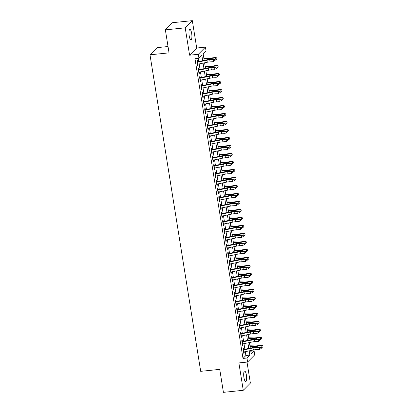 <?xml version="1.0" encoding="UTF-8"?>
<svg xmlns="http://www.w3.org/2000/svg" width="413" height="413" viewBox="0 0 413 413"><rect width="100%" height="100%" fill="white"/><g stroke="black" fill="none" stroke-linecap="round" stroke-linejoin="round"><path stroke-width="0.62" d="M246.391 375.081A5.292 1.384 84.1 0 0 244.615 371.065A5.292 1.384 84.1 0 0 243.928 377.565A5.292 1.384 84.1 0 0 245.699 381.586A5.292 1.384 84.1 0 0 246.391 375.081M191.658 33.386A5.292 1.384 84.1 0 0 189.882 29.364A5.292 1.384 84.1 0 0 189.195 35.869A5.292 1.384 84.1 0 0 190.971 39.891A5.292 1.384 84.1 0 0 191.658 33.386M250.789 351.195L254.088 350.854L254.728 354.85L247.604 362.025L246.964 358.03L249.855 355.118L249.168 350.859M168.029 46.519L157.121 47.645L149.996 54.815L200.697 371.339L219.742 369.372L223.423 392.35L243.262 390.3L250.381 383.13L247.01 362.087M149.996 54.815L169.046 52.854L165.365 29.87L172.484 22.7L192.324 20.65L185.205 27.821L189.588 55.197L198.317 54.299L205.437 47.123L206.077 51.119L203.191 54.031L204.208 60.381M189.588 55.197L196.707 48.027L192.324 20.65M196.707 48.027L205.437 47.123M165.365 29.87L185.205 27.821M243.809 349.894L243.531 348.154L243.05 348.639L243.82 353.435L244.3 352.95L244.129 351.891M242.529 341.902L242.25 340.162L241.77 340.648L242.539 345.444L243.02 344.958L242.849 343.9M241.249 333.905L240.97 332.171L240.49 332.656L241.259 337.452L241.739 336.967L241.569 335.903M239.968 325.914L239.69 324.174L239.21 324.659L239.979 329.455L240.459 328.97L240.289 327.912M238.688 317.922L238.409 316.182L237.929 316.668L238.699 321.464L239.179 320.978L239.008 319.92M237.408 309.931L237.129 308.191L236.649 308.676L237.418 313.472L237.898 312.987L237.728 311.929M236.128 301.934L235.849 300.199L235.369 300.685L236.138 305.481L236.618 304.995L236.448 303.932M234.847 293.942L234.569 292.203L234.088 292.688L234.858 297.484L235.338 296.999L235.167 295.94M233.567 285.951L233.288 284.211L232.808 284.696L233.577 289.492L234.057 289.007L233.887 287.949M232.287 277.959L232.008 276.22L231.528 276.705L232.297 281.501L232.777 281.016L232.607 279.957M231.006 269.963L230.728 268.228L230.248 268.713L231.017 273.504L231.497 273.024L231.326 271.96M229.726 261.971L229.447 260.231L228.967 260.717L229.736 265.513L230.217 265.027L230.046 263.969M228.446 253.98L228.167 252.24L227.687 252.725L228.456 257.521L228.936 257.036L228.766 255.977M227.165 245.988L226.887 244.248L226.407 244.733L227.176 249.529L227.656 249.044L227.486 247.986M225.885 237.991L225.606 236.257L225.126 236.737L225.896 241.533L226.376 241.053L226.205 239.989M224.605 230L224.326 228.26L223.846 228.745L224.615 233.541L225.095 233.056L224.925 231.998M223.325 222.008L223.046 220.268L222.566 220.754L223.335 225.55L223.815 225.064L223.645 224.006M222.044 214.011L221.766 212.277L221.285 212.762L222.055 217.558L222.535 217.073L222.364 216.014M220.764 206.02L220.485 204.285L220.005 204.765L220.774 209.561L221.254 209.076L221.084 208.018M219.484 198.028L219.205 196.289L218.725 196.774L219.494 201.57L219.974 201.085L219.804 200.026M218.203 190.037L217.925 188.297L217.444 188.782L218.214 193.578L218.694 193.093L218.523 192.035M216.923 182.04L216.644 180.305L216.164 180.791L216.933 185.587L217.414 185.101L217.243 184.038M215.643 174.049L215.364 172.309L214.884 172.794L215.653 177.59L216.133 177.105L215.963 176.046M214.362 166.057L214.084 164.317L213.604 164.802L214.373 169.598L214.853 169.113L214.683 168.055M213.082 158.065L212.803 156.326L212.323 156.811L213.093 161.607L213.573 161.122L213.402 160.063M211.802 150.069L211.523 148.334L211.043 148.819L211.812 153.615L212.292 153.13L212.122 152.067M210.522 142.077L210.243 140.337L209.763 140.823L210.532 145.619L211.012 145.133L210.842 144.075M209.241 134.086L208.963 132.346L208.482 132.831L209.252 137.627L209.732 137.142L209.561 136.084M207.961 126.094L207.682 124.354L207.202 124.84L207.971 129.636L208.451 129.15L208.281 128.092M206.681 118.097L206.402 116.363L205.922 116.848L206.691 121.639L207.171 121.159L207.001 120.095M205.4 110.106L205.122 108.366L204.641 108.851L205.411 113.647L205.891 113.162L205.72 112.104M204.12 102.114L203.841 100.374L203.361 100.86L204.13 105.656L204.611 105.17L204.44 104.112M202.84 94.123L202.561 92.383L202.081 92.868L202.85 97.664L203.33 97.179L203.16 96.121M201.559 86.126L201.281 84.391L200.801 84.871L201.57 89.667L202.05 89.187L201.88 88.124M200.279 78.134L200 76.395L199.52 76.88L200.29 81.676L200.77 81.191L200.599 80.132M198.999 70.143L198.72 68.403L198.24 68.888L199.009 73.684L199.489 73.199L199.319 72.141M202.695 60.69L201.843 55.388L198.958 58.295L194.988 58.703L242.999 358.438L245.885 355.531L245.265 351.659M244.878 349.238L243.985 343.668M243.598 341.246L242.705 335.671M242.317 333.255L241.424 327.679M241.037 325.258L240.144 319.688M239.757 317.267L238.864 311.696M238.477 309.275L237.583 303.7M237.196 301.278L236.303 295.708M235.916 293.287L235.023 287.716M234.636 285.295L233.743 279.72M233.355 277.304L232.462 271.728M232.075 269.307L231.182 263.737M230.795 261.315L229.902 255.745M229.514 253.324L228.621 247.748M228.234 245.332L227.341 239.757M226.954 237.336L226.061 231.765M225.674 229.344L224.78 223.774M224.393 221.353L223.5 215.777M223.113 213.361L222.22 207.785M221.833 205.364L220.94 199.794M220.552 197.373L219.659 191.802M219.272 189.381L218.379 183.806M217.992 181.39L217.099 175.814M216.711 173.393L215.818 167.823M215.431 165.401L214.538 159.831M214.151 157.41L213.258 151.834M212.871 149.413L211.977 143.843M211.59 141.422L210.697 135.851M210.31 133.43L209.417 127.854M209.03 125.438L208.137 119.863M207.749 117.442L206.856 111.871M206.469 109.45L205.576 103.88M205.189 101.459L204.296 95.883M203.908 93.467L203.015 87.892M202.628 85.47L201.735 79.9M201.348 77.479L200.455 71.908M200.068 69.487L199.174 63.912M198.787 61.496L198.286 58.362M197.719 62.146L197.44 60.412L196.96 60.897L197.729 65.693L198.209 65.208L198.039 64.149M247.604 362.025L238.879 362.924L243.262 390.3M242.999 358.438L246.964 358.03M198.958 58.295L198.317 54.299M250.686 350.544L251.202 353.765L254.088 350.854M204.595 62.802L205.488 68.372M205.875 70.793L206.768 76.369M207.156 78.79L208.049 84.36M208.436 86.782L209.329 92.352M209.716 94.773L210.609 100.349M210.997 102.765L211.89 108.34M212.277 110.761L213.17 116.332M213.557 118.753L214.45 124.323M214.837 126.745L215.731 132.32M216.118 134.736L217.011 140.312M217.398 142.733L218.291 148.303M218.678 150.724L219.571 156.295M219.959 158.716L220.852 164.291M221.239 166.707L222.132 172.283M222.519 174.704L223.412 180.274M223.8 182.696L224.693 188.266M225.08 190.687L225.973 196.263M226.36 198.679L227.253 204.254M227.64 206.676L228.534 212.246M228.921 214.667L229.814 220.237M230.201 222.659L231.094 228.234M231.481 230.655L232.374 236.226M232.762 238.647L233.655 244.217M234.042 246.638L234.935 252.214M235.322 254.63L236.215 260.205M236.603 262.627L237.496 268.197M237.883 270.618L238.776 276.189M239.163 278.61L240.056 284.185M240.443 286.601L241.337 292.177M241.724 294.598L242.617 300.168M243.004 302.59L243.897 308.16M244.284 310.581L245.177 316.157M245.565 318.573L246.458 324.148M246.845 326.569L247.738 332.14M248.125 334.561L249.018 340.131M249.406 342.553L250.299 348.128M248.781 348.438L247.888 342.862M247.501 340.446L246.607 334.871M246.22 332.45L245.327 326.879M244.94 324.458L244.047 318.888M243.66 316.466L242.767 310.891M242.379 308.475L241.486 302.899M241.099 300.478L240.206 294.908M239.819 292.487L238.926 286.916M238.538 284.495L237.645 278.92M237.258 276.504L236.365 270.928M235.978 268.507L235.085 262.936M234.698 260.515L233.804 254.945M233.417 252.524L232.524 246.948M232.137 244.527L231.244 238.957M230.857 236.535L229.969 230.965M229.576 228.544L228.688 222.968M228.296 220.552L227.408 214.977M227.016 212.556L226.128 206.985M225.735 204.564L224.848 198.994M224.455 196.573L223.567 190.997M223.175 188.581L222.287 183.005M221.895 180.584L221.007 175.014M220.614 172.593L219.726 167.022M219.334 164.601L218.446 159.026M218.054 156.61L217.166 151.034M216.779 148.613L215.885 143.043M215.498 140.621L214.605 135.051M214.218 132.63L213.325 127.054M212.938 124.638L212.045 119.063M211.657 116.642L210.764 111.071M210.377 108.65L209.484 103.074M209.097 100.658L208.204 95.083M207.816 92.662L206.923 87.091M206.536 84.67L205.643 79.1M205.256 76.679L204.363 71.103M203.976 68.687L203.082 63.112M245.885 355.531L249.855 355.118M197.662 65.264L198.209 65.208M198.942 73.256L199.489 73.199M200.222 81.247L200.77 81.191M201.503 89.244L202.05 89.187M202.783 97.236L203.33 97.179M204.063 105.227L204.611 105.17M205.344 113.219L205.891 113.162M206.624 121.216L207.171 121.159M207.899 129.207L208.451 129.15M209.179 137.199L209.732 137.142M210.46 145.19L211.012 145.133M211.74 153.187L212.292 153.13M213.02 161.178L213.573 161.122M214.301 169.17L214.853 169.113M215.581 177.162L216.133 177.105M216.861 185.158L217.414 185.101M218.141 193.15L218.694 193.093M219.422 201.141L219.974 201.085M220.702 209.133L221.254 209.076M221.982 217.13L222.535 217.073M223.263 225.121L223.815 225.064M224.543 233.113L225.095 233.056M225.823 241.109L226.376 241.053M227.104 249.101L227.656 249.044M228.384 257.092L228.936 257.036M229.664 265.084L230.217 265.027M230.944 273.081L231.497 273.024M232.225 281.072L232.777 281.016M233.505 289.064L234.057 289.007M234.785 297.055L235.338 296.999M236.066 305.052L236.618 304.995M237.346 313.044L237.898 312.987M238.626 321.035L239.179 320.978M239.907 329.027L240.459 328.97M241.187 337.023L241.739 336.967M242.467 345.015L243.02 344.958M243.747 353.007L244.3 352.95M197.177 62.255A2.891 0.583 -9.1 0 0 197.517 62.187L206.959 60.252A4.135 0.836 170.9 0 1 209.768 59.885L213.34 59.704L214.249 59.188L210.676 59.369A6.2 1.254 -9.1 0 0 206.464 59.921L197.651 61.728M197.497 64.252A2.891 0.583 -9.1 0 0 197.837 64.191L207.28 62.249A4.135 0.836 170.9 0 1 210.088 61.883L213.66 61.702L213.34 59.704L214.662 60.102L214.786 60.902L215.152 60.696L215.023 59.895L214.662 60.102M215.152 60.696L214.786 60.902M215.023 59.895L214.249 59.188M203.831 58.042L209.009 58.192A4.135 0.836 -9.1 0 0 211.642 57.996L215.638 57.397L216.784 57.959L216.902 58.93L216.784 57.959M216.902 58.93L215.927 59.818L215.034 59.952M215.927 59.818L215.607 57.82L211.616 58.424A6.2 1.254 170.9 0 1 207.662 58.713L203.924 58.61M216.773 58.135L215.607 57.82L215.638 57.397M198.457 70.246A2.891 0.583 -9.1 0 0 198.798 70.184L208.24 68.248A4.135 0.836 170.9 0 1 211.048 67.877L214.621 67.696L215.529 67.18L211.957 67.36A6.2 1.254 -9.1 0 0 207.744 67.913L198.932 69.72M198.777 72.244A2.891 0.583 -9.1 0 0 199.118 72.182L208.56 70.246A4.135 0.836 170.9 0 1 211.368 69.874L214.941 69.699L214.621 67.696L215.942 68.093L216.066 68.894L216.433 68.687L216.304 67.887L215.942 68.093M216.433 68.687L216.066 68.894M216.304 67.887L215.529 67.18M199.737 78.243A2.891 0.583 -9.1 0 0 200.078 78.176L209.52 76.24A4.135 0.836 170.9 0 1 212.328 75.873L215.901 75.693L216.81 75.171L213.237 75.352A6.2 1.254 -9.1 0 0 209.024 75.904L200.212 77.711M200.057 80.241A2.891 0.583 -9.1 0 0 200.398 80.174L209.84 78.238A4.135 0.836 170.9 0 1 212.649 77.871L216.221 77.69L215.901 75.693L217.223 76.09L217.346 76.885L217.713 76.679L217.584 75.878L217.223 76.09M217.713 76.679L217.346 76.885M217.584 75.878L216.81 75.171M201.017 86.234A2.891 0.583 -9.1 0 0 201.358 86.167L210.8 84.231A4.135 0.836 170.9 0 1 213.609 83.865L217.181 83.684L218.09 83.168L214.517 83.349A6.2 1.254 -9.1 0 0 210.305 83.896L201.492 85.708M201.338 88.232A2.891 0.583 -9.1 0 0 201.678 88.165L211.12 86.229A4.135 0.836 170.9 0 1 213.929 85.863L217.501 85.682L217.181 83.684L218.503 84.082L218.627 84.882L218.993 84.67L218.864 83.875L218.503 84.082M218.993 84.67L218.627 84.882M218.864 83.875L218.09 83.168M202.298 94.226A2.891 0.583 -9.1 0 0 202.638 94.164L212.081 92.223A4.135 0.836 170.9 0 1 214.889 91.856L218.462 91.676L219.37 91.159L215.798 91.34A6.2 1.254 -9.1 0 0 211.585 91.892L202.773 93.699M202.618 96.224A2.891 0.583 -9.1 0 0 202.959 96.162L212.401 94.221A4.135 0.836 170.9 0 1 215.209 93.854L218.782 93.674L218.462 91.676L219.783 92.073L219.907 92.873L220.274 92.667L220.144 91.867L219.783 92.073M220.274 92.667L219.907 92.873M220.144 91.867L219.37 91.159M205.111 66.039L210.289 66.183A4.135 0.836 -9.1 0 0 212.922 65.987L216.918 65.388L218.064 65.956L218.183 66.927L218.064 65.956M218.183 66.927L217.207 67.815L216.314 67.949M217.207 67.815L216.887 65.812L212.896 66.416A6.2 1.254 170.9 0 1 208.942 66.705L205.204 66.601M218.054 66.126L216.887 65.812L216.918 65.388M206.392 74.03L211.57 74.175A4.135 0.836 -9.1 0 0 214.202 73.979L218.198 73.38L219.344 73.948L219.463 74.918L219.344 73.948M219.463 74.918L218.487 75.806L217.594 75.94M218.487 75.806L218.167 73.808L214.177 74.407A6.2 1.254 170.9 0 1 210.222 74.701L206.485 74.593M219.334 74.118L218.167 73.808L218.198 73.38M207.672 82.022L212.85 82.166A4.135 0.836 -9.1 0 0 215.483 81.975L219.479 81.371L220.625 81.939L220.743 82.91L220.625 81.939M220.743 82.91L219.768 83.798L218.875 83.932M219.768 83.798L219.448 81.8L215.457 82.399A6.2 1.254 170.9 0 1 211.502 82.693L207.765 82.585M220.614 82.11L219.448 81.8L219.479 81.371M208.952 90.013L214.13 90.163A4.135 0.836 -9.1 0 0 216.763 89.967L220.754 89.368L221.905 89.936L222.024 90.901L221.905 89.936M222.024 90.901L221.048 91.789L220.155 91.923M221.048 91.789L220.728 89.791L216.737 90.395A6.2 1.254 170.9 0 1 212.783 90.684L209.045 90.581M221.895 90.106L220.728 89.791L220.754 89.368M203.578 102.218A2.891 0.583 -9.1 0 0 203.919 102.156L213.361 100.22A4.135 0.836 170.9 0 1 216.169 99.848L219.742 99.672L220.65 99.151L217.078 99.332A6.2 1.254 -9.1 0 0 212.865 99.884L204.053 101.691M203.898 104.215A2.891 0.583 -9.1 0 0 204.239 104.153L213.681 102.218A4.135 0.836 170.9 0 1 216.489 101.846L220.062 101.67L219.742 99.672L221.063 100.065L221.187 100.865L221.554 100.658L221.425 99.858L221.063 100.065M221.554 100.658L221.187 100.865M221.425 99.858L220.65 99.151M210.232 98.01L215.41 98.155A4.135 0.836 -9.1 0 0 218.043 97.958L222.034 97.36L223.185 97.927L223.304 98.898L223.185 97.927M223.304 98.898L222.328 99.786L221.435 99.92M222.328 99.786L222.008 97.788L218.018 98.387A6.2 1.254 170.9 0 1 214.063 98.681L210.325 98.573M223.175 98.098L222.008 97.788L222.034 97.36M204.858 110.214A2.891 0.583 -9.1 0 0 205.199 110.147L214.641 108.211A4.135 0.836 170.9 0 1 217.45 107.845L221.022 107.664L221.931 107.143L218.358 107.323A6.2 1.254 -9.1 0 0 214.146 107.876L205.333 109.682M205.178 112.212A2.891 0.583 -9.1 0 0 205.519 112.145L214.961 110.209A4.135 0.836 170.9 0 1 217.77 109.843L221.342 109.662L221.022 107.664L222.344 108.061L222.468 108.856L222.834 108.65L222.705 107.85L222.344 108.061M222.834 108.65L222.468 108.856M222.705 107.85L221.931 107.143M211.513 106.002L216.691 106.146A4.135 0.836 -9.1 0 0 219.324 105.955L223.314 105.351L224.465 105.919L224.584 106.89L224.465 105.919M224.584 106.89L223.609 107.778L222.715 107.912M223.609 107.778L223.288 105.78L219.298 106.378A6.2 1.254 170.9 0 1 215.343 106.673L211.606 106.564M224.455 106.089L223.288 105.78L223.314 105.351M206.139 118.206A2.891 0.583 -9.1 0 0 206.479 118.139L215.922 116.203A4.135 0.836 170.9 0 1 218.73 115.836L222.302 115.655L223.211 115.139L219.639 115.32A6.2 1.254 -9.1 0 0 215.426 115.867L206.614 117.679M206.459 120.204A2.891 0.583 -9.1 0 0 206.799 120.137L216.242 118.201A4.135 0.836 170.9 0 1 219.05 117.834L222.622 117.653L222.302 115.655L223.624 116.053L223.748 116.853L224.114 116.647L223.985 115.847L223.624 116.053M224.114 116.647L223.748 116.853M223.985 115.847L223.211 115.139M212.793 113.993L217.971 114.138A4.135 0.836 -9.1 0 0 220.604 113.947L224.595 113.343L225.746 113.911L225.865 114.881L225.746 113.911M225.865 114.881L224.889 115.769L223.996 115.903M224.889 115.769L224.569 113.771L220.578 114.37A6.2 1.254 170.9 0 1 216.624 114.664L212.886 114.561M225.735 114.081L224.569 113.771L224.595 113.343M207.419 126.197A2.891 0.583 -9.1 0 0 207.76 126.135L217.202 124.194A4.135 0.836 170.9 0 1 220.01 123.828L223.583 123.647L224.491 123.131L220.919 123.311A6.2 1.254 -9.1 0 0 216.706 123.864L207.894 125.671M207.739 128.195A2.891 0.583 -9.1 0 0 208.08 128.133L217.522 126.192A4.135 0.836 170.9 0 1 220.33 125.826L223.903 125.645L223.583 123.647L224.904 124.045L225.028 124.845L225.395 124.638L225.266 123.838L224.904 124.045M225.395 124.638L225.028 124.845M225.266 123.838L224.491 123.131M214.073 121.985L219.251 122.134A4.135 0.836 -9.1 0 0 221.884 121.938L225.875 121.339L227.026 121.907L227.145 122.873L227.026 121.907M227.145 122.873L226.169 123.761L225.276 123.895M226.169 123.761L225.849 121.763L221.858 122.367A6.2 1.254 170.9 0 1 217.904 122.656L214.166 122.553M227.016 122.078L225.849 121.763L225.875 121.339M208.699 134.189A2.891 0.583 -9.1 0 0 209.04 134.127L218.482 132.191A4.135 0.836 170.9 0 1 221.291 131.819L224.863 131.644L225.772 131.122L222.199 131.303A6.2 1.254 -9.1 0 0 217.987 131.855L209.174 133.662M209.019 136.192A2.891 0.583 -9.1 0 0 209.36 136.125L218.802 134.189A4.135 0.836 170.9 0 1 221.611 133.822L225.183 133.642L224.863 131.644L226.185 132.036L226.309 132.836L226.675 132.63L226.546 131.83L226.185 132.036M226.675 132.63L226.309 132.836M226.546 131.83L225.772 131.122M209.98 142.186A2.891 0.583 -9.1 0 0 210.32 142.118L219.762 140.183A4.135 0.836 170.9 0 1 222.571 139.816L226.143 139.635L227.052 139.119L223.479 139.295A6.2 1.254 -9.1 0 0 219.267 139.847L210.454 141.654M210.3 144.183A2.891 0.583 -9.1 0 0 210.64 144.116L220.083 142.18A4.135 0.836 170.9 0 1 222.891 141.814L226.463 141.633L226.143 139.635L227.465 140.033L227.589 140.828L227.955 140.621L227.826 139.821L227.465 140.033M227.955 140.621L227.589 140.828M227.826 139.821L227.052 139.119M211.26 150.177A2.891 0.583 -9.1 0 0 211.601 150.11L221.043 148.174A4.135 0.836 170.9 0 1 223.851 147.808L227.424 147.627L228.332 147.111L224.76 147.291A6.2 1.254 -9.1 0 0 220.547 147.839L211.735 149.651M211.58 152.175A2.891 0.583 -9.1 0 0 211.921 152.108L221.363 150.172A4.135 0.836 170.9 0 1 224.171 149.805L227.744 149.625L227.424 147.627L228.745 148.024L228.869 148.825L229.236 148.618L229.107 147.818L228.745 148.024M229.236 148.618L228.869 148.825M229.107 147.818L228.332 147.111M212.54 158.169A2.891 0.583 -9.1 0 0 212.881 158.107L222.323 156.166A4.135 0.836 170.9 0 1 225.131 155.799L228.704 155.618L229.613 155.102L226.04 155.283A6.2 1.254 -9.1 0 0 221.827 155.835L213.015 157.642M212.86 160.167A2.891 0.583 -9.1 0 0 213.201 160.105L222.643 158.169A4.135 0.836 170.9 0 1 225.452 157.797L229.024 157.616L228.704 155.618L230.02 156.016L230.149 156.816L230.516 156.61L230.387 155.809L230.02 156.016M230.516 156.61L230.149 156.816M230.387 155.809L229.613 155.102M213.82 166.165A2.891 0.583 -9.1 0 0 214.161 166.098L223.603 164.162A4.135 0.836 170.9 0 1 226.412 163.796L229.984 163.615L230.893 163.094L227.32 163.274A6.2 1.254 -9.1 0 0 223.108 163.827L214.295 165.634M214.141 168.163A2.891 0.583 -9.1 0 0 214.481 168.096L223.923 166.16A4.135 0.836 170.9 0 1 226.732 165.794L230.304 165.613L229.984 163.615L231.301 164.007L231.43 164.808L231.796 164.601L231.667 163.801L231.301 164.007M231.796 164.601L231.43 164.808M231.667 163.801L230.893 163.094M215.101 174.157A2.891 0.583 -9.1 0 0 215.441 174.09L224.884 172.154A4.135 0.836 170.9 0 1 227.692 171.787L231.265 171.607L232.173 171.09L228.601 171.266A6.2 1.254 -9.1 0 0 224.388 171.818L215.576 173.625M215.421 176.155A2.891 0.583 -9.1 0 0 215.762 176.088L225.204 174.152A4.135 0.836 170.9 0 1 228.012 173.785L231.585 173.605L231.265 171.607L232.581 172.004L232.71 172.799L233.077 172.593L232.947 171.798L232.581 172.004M233.077 172.593L232.71 172.799M232.947 171.798L232.173 171.09M216.381 182.148A2.891 0.583 -9.1 0 0 216.722 182.081L226.164 180.145A4.135 0.836 170.9 0 1 228.972 179.779L232.545 179.598L233.453 179.082L229.881 179.263A6.2 1.254 -9.1 0 0 225.668 179.81L216.856 181.622M216.701 184.146A2.891 0.583 -9.1 0 0 217.042 184.079L226.484 182.143A4.135 0.836 170.9 0 1 229.292 181.777L232.865 181.596L232.545 179.598L233.861 179.996L233.99 180.796L234.357 180.589L234.228 179.789L233.861 179.996M234.357 180.589L233.99 180.796M234.228 179.789L233.453 179.082M217.661 190.14A2.891 0.583 -9.1 0 0 218.002 190.078L227.444 188.137A4.135 0.836 170.9 0 1 230.253 187.77L233.825 187.59L234.734 187.074L231.161 187.254A6.2 1.254 -9.1 0 0 226.949 187.807L218.136 189.613M217.981 192.138A2.891 0.583 -9.1 0 0 218.322 192.076L227.764 190.14A4.135 0.836 170.9 0 1 230.573 189.768L234.145 189.593L233.825 187.59L235.142 187.987L235.271 188.787L235.637 188.581L235.508 187.781L235.142 187.987M235.637 188.581L235.271 188.787M235.508 187.781L234.734 187.074M218.942 198.137A2.891 0.583 -9.1 0 0 219.282 198.07L228.725 196.134A4.135 0.836 170.9 0 1 231.533 195.767L235.105 195.586L236.014 195.065L232.442 195.246A6.2 1.254 -9.1 0 0 228.229 195.798L219.417 197.605M219.262 200.135A2.891 0.583 -9.1 0 0 219.602 200.068L229.045 198.132A4.135 0.836 170.9 0 1 231.853 197.765L235.425 197.584L235.105 195.586L236.422 195.979L236.551 196.779L236.917 196.573L236.788 195.772L236.422 195.979M236.917 196.573L236.551 196.779M236.788 195.772L236.014 195.065M220.222 206.128A2.891 0.583 -9.1 0 0 220.563 206.061L230.005 204.125A4.135 0.836 170.9 0 1 232.813 203.759L236.386 203.578L237.294 203.062L233.722 203.237A6.2 1.254 -9.1 0 0 229.509 203.79L220.697 205.597M220.542 208.126A2.891 0.583 -9.1 0 0 220.883 208.059L230.325 206.123A4.135 0.836 170.9 0 1 233.133 205.757L236.706 205.576L236.386 203.578L237.702 203.976L237.831 204.776L238.198 204.564L238.069 203.769L237.702 203.976M238.198 204.564L237.831 204.776M238.069 203.769L237.294 203.062M221.502 214.12A2.891 0.583 -9.1 0 0 221.843 214.053L231.285 212.117A4.135 0.836 170.9 0 1 234.094 211.75L237.666 211.57L238.575 211.053L235.002 211.234A6.2 1.254 -9.1 0 0 230.79 211.786L221.977 213.593M221.822 216.118A2.891 0.583 -9.1 0 0 222.163 216.056L231.605 214.115A4.135 0.836 170.9 0 1 234.414 213.748L237.986 213.567L237.666 211.57L238.982 211.967L239.112 212.767L239.478 212.561L239.349 211.761L238.982 211.967M239.478 212.561L239.112 212.767M239.349 211.761L238.575 211.053M222.783 222.111A2.891 0.583 -9.1 0 0 223.123 222.049L232.565 220.114A4.135 0.836 170.9 0 1 235.374 219.742L238.946 219.566L239.855 219.045L236.282 219.226A6.2 1.254 -9.1 0 0 232.07 219.778L223.257 221.585M223.103 224.109A2.891 0.583 -9.1 0 0 223.443 224.047L232.886 222.111A4.135 0.836 170.9 0 1 235.694 221.74L239.266 221.564L238.946 219.566L240.263 219.959L240.392 220.759L240.758 220.552L240.629 219.752L240.263 219.959M240.758 220.552L240.392 220.759M240.629 219.752L239.855 219.045M215.354 129.981L220.532 130.126A4.135 0.836 -9.1 0 0 223.165 129.93L227.155 129.331L228.306 129.899L228.425 130.869L228.306 129.899M228.425 130.869L227.449 131.757L226.556 131.892M227.449 131.757L227.129 129.759L223.139 130.358A6.2 1.254 170.9 0 1 219.184 130.653L215.447 130.544M228.296 130.069L227.129 129.759L227.155 129.331M216.634 137.973L221.812 138.118A4.135 0.836 -9.1 0 0 224.445 137.927L228.435 137.322L229.587 137.89L229.705 138.861L229.587 137.89M229.705 138.861L228.73 139.749L227.837 139.883M228.73 139.749L228.41 137.751L224.419 138.35A6.2 1.254 170.9 0 1 220.465 138.644L216.727 138.536M229.576 138.061L228.41 137.751L228.435 137.322M217.914 145.965L223.092 146.114A4.135 0.836 -9.1 0 0 225.725 145.918L229.716 145.314L230.867 145.882L230.986 146.852L230.867 145.882M230.986 146.852L230.01 147.74L229.117 147.875M230.01 147.74L229.69 145.743L225.699 146.347A6.2 1.254 170.9 0 1 221.745 146.636L218.007 146.532M230.857 146.052L229.69 145.743L229.716 145.314M219.195 153.956L224.373 154.106A4.135 0.836 -9.1 0 0 227.005 153.91L230.996 153.311L232.147 153.879L232.266 154.849L232.147 153.879M232.266 154.849L231.29 155.732L230.397 155.871M231.29 155.732L230.97 153.734L226.98 154.338A6.2 1.254 170.9 0 1 223.025 154.627L219.288 154.524M232.137 154.049L230.97 153.734L230.996 153.311M220.475 161.953L225.653 162.097A4.135 0.836 -9.1 0 0 228.286 161.901L232.276 161.302L233.428 161.87L233.546 162.841L233.428 161.87M233.546 162.841L232.571 163.729L231.678 163.863M232.571 163.729L232.251 161.731L228.26 162.33A6.2 1.254 170.9 0 1 224.305 162.624L220.568 162.516M233.417 162.041L232.251 161.731L232.276 161.302M221.755 169.944L226.933 170.089A4.135 0.836 -9.1 0 0 229.566 169.898L233.557 169.294L234.708 169.862L234.827 170.832L234.708 169.862M234.827 170.832L233.851 171.72L232.958 171.854M233.851 171.72L233.531 169.722L229.54 170.321A6.2 1.254 170.9 0 1 225.586 170.615L221.848 170.507M234.698 170.032L233.531 169.722L233.557 169.294M223.035 177.936L228.213 178.086A4.135 0.836 -9.1 0 0 230.846 177.889L234.837 177.285L235.988 177.853L236.107 178.824L235.988 177.853M236.107 178.824L235.131 179.712L234.238 179.846M235.131 179.712L234.811 177.714L230.821 178.318A6.2 1.254 170.9 0 1 226.866 178.607L223.128 178.504M235.978 178.029L234.811 177.714L234.837 177.285M224.316 185.927L229.494 186.077A4.135 0.836 -9.1 0 0 232.127 185.881L236.117 185.282L237.269 185.85L237.387 186.821L237.269 185.85M237.387 186.821L236.412 187.709L235.518 187.843M236.412 187.709L236.091 185.705L232.101 186.309A6.2 1.254 170.9 0 1 228.146 186.599L224.409 186.495M237.258 186.02L236.091 185.705L236.117 185.282M225.596 193.924L230.769 194.069A4.135 0.836 -9.1 0 0 233.407 193.873L237.398 193.274L238.549 193.842L238.668 194.812L238.549 193.842M238.668 194.812L237.692 195.7L236.799 195.834M237.692 195.7L237.372 193.702L233.381 194.301A6.2 1.254 170.9 0 1 229.427 194.595L225.689 194.487M238.538 194.012L237.372 193.702L237.398 193.274M226.876 201.916L232.049 202.06A4.135 0.836 -9.1 0 0 234.687 201.869L238.678 201.265L239.829 201.833L239.948 202.804L239.829 201.833M239.948 202.804L238.972 203.692L238.079 203.826M238.972 203.692L238.652 201.694L234.661 202.293A6.2 1.254 170.9 0 1 230.707 202.587L226.969 202.478M239.819 202.003L238.652 201.694L238.678 201.265M228.157 209.907L233.33 210.057A4.135 0.836 -9.1 0 0 235.968 209.861L239.958 209.262L241.109 209.825L241.228 210.795L241.109 209.825M241.228 210.795L240.252 211.683L239.359 211.817M240.252 211.683L239.932 209.685L235.942 210.289A6.2 1.254 170.9 0 1 231.987 210.578L228.25 210.475M241.099 210L239.932 209.685L239.958 209.262M229.437 217.904L234.61 218.049A4.135 0.836 -9.1 0 0 237.248 217.852L241.238 217.253L242.39 217.821L242.508 218.792L242.39 217.821M242.508 218.792L241.533 219.68L240.64 219.814M241.533 219.68L241.213 217.677L237.222 218.281A6.2 1.254 170.9 0 1 233.268 218.57L229.53 218.467M242.379 217.992L241.213 217.677L241.238 217.253M224.063 230.108A2.891 0.583 -9.1 0 0 224.404 230.041L233.846 228.105A4.135 0.836 170.9 0 1 236.654 227.739L240.227 227.558L241.135 227.036L237.563 227.217A6.2 1.254 -9.1 0 0 233.35 227.769L224.538 229.576M224.383 232.106A2.891 0.583 -9.1 0 0 224.724 232.039L234.166 230.103A4.135 0.836 170.9 0 1 236.974 229.736L240.547 229.556L240.227 227.558L241.543 227.955L241.672 228.75L242.039 228.544L241.91 227.744L241.543 227.955M242.039 228.544L241.672 228.75M241.91 227.744L241.135 227.036M225.343 238.1A2.891 0.583 -9.1 0 0 225.684 238.033L235.126 236.097A4.135 0.836 170.9 0 1 237.934 235.73L241.507 235.549L242.416 235.033L238.843 235.214A6.2 1.254 -9.1 0 0 234.63 235.761L225.818 237.573M225.663 240.098A2.891 0.583 -9.1 0 0 226.004 240.03L235.446 238.094A4.135 0.836 170.9 0 1 238.255 237.728L241.827 237.547L241.507 235.549L242.823 235.947L242.952 236.747L243.319 236.535L243.19 235.74L242.823 235.947M243.319 236.535L242.952 236.747M243.19 235.74L242.416 235.033M226.623 246.091A2.891 0.583 -9.1 0 0 226.964 246.029L236.406 244.088A4.135 0.836 170.9 0 1 239.215 243.722L242.787 243.541L243.696 243.025L240.123 243.205A6.2 1.254 -9.1 0 0 235.911 243.758L227.098 245.565M226.944 248.089A2.891 0.583 -9.1 0 0 227.284 248.027L236.726 246.086A4.135 0.836 170.9 0 1 239.535 245.72L243.107 245.539L242.787 243.541L244.104 243.938L244.233 244.739L244.599 244.532L244.47 243.732L244.104 243.938M244.599 244.532L244.233 244.739M244.47 243.732L243.696 243.025M227.904 254.083A2.891 0.583 -9.1 0 0 228.244 254.021L237.687 252.085A4.135 0.836 170.9 0 1 240.495 251.713L244.068 251.538L244.976 251.016L241.404 251.197A6.2 1.254 -9.1 0 0 237.191 251.749L228.379 253.556M228.224 256.086A2.891 0.583 -9.1 0 0 228.565 256.019L238.007 254.083A4.135 0.836 170.9 0 1 240.815 253.711L244.388 253.536L244.068 251.538L245.384 251.93L245.513 252.73L245.88 252.524L245.75 251.724L245.384 251.93M245.88 252.524L245.513 252.73M245.75 251.724L244.976 251.016M230.717 225.896L235.89 226.04A4.135 0.836 -9.1 0 0 238.528 225.844L242.519 225.245L243.67 225.813L243.789 226.783L243.67 225.813M243.789 226.783L242.813 227.671L241.92 227.806M242.813 227.671L242.493 225.674L238.502 226.272A6.2 1.254 170.9 0 1 234.548 226.567L230.81 226.458M243.66 225.983L242.493 225.674L242.519 225.245M231.998 233.887L237.17 234.032A4.135 0.836 -9.1 0 0 239.808 233.841L243.799 233.237L244.95 233.804L245.069 234.775L244.95 233.804M245.069 234.775L244.093 235.663L243.2 235.797M244.093 235.663L243.773 233.665L239.783 234.264A6.2 1.254 170.9 0 1 235.828 234.558L232.091 234.455M244.94 233.975L243.773 233.665L243.799 233.237M233.278 241.879L238.451 242.028A4.135 0.836 -9.1 0 0 241.089 241.832L245.079 241.233L246.231 241.801L246.349 242.767L246.231 241.801M246.349 242.767L245.374 243.655L244.481 243.789M245.374 243.655L245.054 241.657L241.063 242.261A6.2 1.254 170.9 0 1 237.108 242.55L233.371 242.446M246.22 241.972L245.054 241.657L245.079 241.233M234.558 249.875L239.731 250.02A4.135 0.836 -9.1 0 0 242.369 249.824L246.36 249.225L247.511 249.793L247.624 250.763L247.511 249.793M247.624 250.763L246.654 251.651L245.761 251.785M246.654 251.651L246.334 249.653L242.343 250.252A6.2 1.254 170.9 0 1 238.389 250.546L234.651 250.438M247.501 249.963L246.334 249.653L246.36 249.225M229.184 262.079A2.891 0.583 -9.1 0 0 229.525 262.012L238.967 260.076A4.135 0.836 170.9 0 1 241.775 259.71L245.348 259.529L246.256 259.008L242.684 259.188A6.2 1.254 -9.1 0 0 238.471 259.741L229.659 261.548M229.504 264.077A2.891 0.583 -9.1 0 0 229.845 264.01L239.287 262.074A4.135 0.836 170.9 0 1 242.095 261.708L245.668 261.527L245.348 259.529L246.664 259.927L246.793 260.722L247.16 260.515L247.031 259.715L246.664 259.927M247.16 260.515L246.793 260.722M247.031 259.715L246.256 259.008M235.838 257.867L241.011 258.011A4.135 0.836 -9.1 0 0 243.649 257.82L247.64 257.216L248.791 257.784L248.905 258.755L248.791 257.784M248.905 258.755L247.934 259.643L247.041 259.777M247.934 259.643L247.614 257.645L243.624 258.244A6.2 1.254 170.9 0 1 239.669 258.538L235.931 258.43M248.781 257.955L247.614 257.645L247.64 257.216M230.464 270.071A2.891 0.583 -9.1 0 0 230.805 270.004L240.247 268.068A4.135 0.836 170.9 0 1 243.056 267.701L246.628 267.521L247.537 267.005L243.964 267.185A6.2 1.254 -9.1 0 0 239.752 267.732L230.939 269.544M230.784 272.069A2.891 0.583 -9.1 0 0 231.125 272.002L240.567 270.066A4.135 0.836 170.9 0 1 243.376 269.699L246.948 269.519L246.628 267.521L247.945 267.918L248.074 268.718L248.44 268.512L248.311 267.712L247.945 267.918M248.44 268.512L248.074 268.718M248.311 267.712L247.537 267.005M237.119 265.858L242.292 266.003A4.135 0.836 -9.1 0 0 244.93 265.812L248.92 265.208L250.071 265.776L250.185 266.746L250.071 265.776M250.185 266.746L249.215 267.634L248.321 267.769M249.215 267.634L248.894 265.636L244.904 266.24A6.2 1.254 170.9 0 1 240.949 266.53L237.212 266.426M250.061 265.946L248.894 265.636L248.92 265.208M231.745 278.063A2.891 0.583 -9.1 0 0 232.085 278.001L241.528 276.06A4.135 0.836 170.9 0 1 244.336 275.693L247.908 275.512L248.817 274.996L245.245 275.177A6.2 1.254 -9.1 0 0 241.032 275.729L232.22 277.536M232.065 280.06A2.891 0.583 -9.1 0 0 232.405 279.999L241.848 278.057A4.135 0.836 170.9 0 1 244.656 277.691L248.228 277.51L247.908 275.512L249.225 275.91L249.354 276.71L249.72 276.504L249.591 275.703L249.225 275.91M249.72 276.504L249.354 276.71M249.591 275.703L248.817 274.996M238.399 273.85L243.572 274A4.135 0.836 -9.1 0 0 246.21 273.804L250.201 273.205L251.352 273.773L251.465 274.743L251.352 273.773M251.465 274.743L250.495 275.626L249.602 275.76M250.495 275.626L250.175 273.628L246.184 274.232A6.2 1.254 170.9 0 1 242.23 274.521L238.492 274.418M251.341 273.943L250.175 273.628L250.201 273.205M233.025 286.054A2.891 0.583 -9.1 0 0 233.366 285.992L242.808 284.056A4.135 0.836 170.9 0 1 245.616 283.685L249.189 283.509L250.097 282.988L246.525 283.168A6.2 1.254 -9.1 0 0 242.312 283.721L233.5 285.528M233.345 288.057A2.891 0.583 -9.1 0 0 233.686 287.99L243.128 286.054A4.135 0.836 170.9 0 1 245.936 285.688L249.509 285.507L249.189 283.509L250.505 283.901L250.634 284.702L251.001 284.495L250.872 283.695L250.505 283.901M251.001 284.495L250.634 284.702M250.872 283.695L250.097 282.988M239.679 281.847L244.852 281.991A4.135 0.836 -9.1 0 0 247.49 281.795L251.481 281.196L252.632 281.764L252.746 282.735L252.632 281.764M252.746 282.735L251.775 283.623L250.882 283.757M251.775 283.623L251.455 281.625L247.464 282.224A6.2 1.254 170.9 0 1 243.51 282.518L239.772 282.409M252.622 281.934L251.455 281.625L251.481 281.196M234.305 294.051A2.891 0.583 -9.1 0 0 234.646 293.984L244.088 292.048A4.135 0.836 170.9 0 1 246.897 291.681L250.469 291.501L251.378 290.984L247.805 291.16A6.2 1.254 -9.1 0 0 243.593 291.712L234.78 293.519M234.625 296.049A2.891 0.583 -9.1 0 0 234.966 295.982L244.408 294.046A4.135 0.836 170.9 0 1 247.217 293.679L250.789 293.498L250.469 291.501L251.785 291.898L251.915 292.693L252.281 292.487L252.152 291.686L251.785 291.898M252.281 292.487L251.915 292.693M252.152 291.686L251.378 290.984M240.96 289.838L246.133 289.983A4.135 0.836 -9.1 0 0 248.771 289.792L252.761 289.188L253.912 289.756L254.026 290.726L253.912 289.756M254.026 290.726L253.055 291.614L252.162 291.748M253.055 291.614L252.735 289.616L248.745 290.215A6.2 1.254 170.9 0 1 244.79 290.509L241.053 290.401M253.902 289.926L252.735 289.616L252.761 289.188M235.586 302.042A2.891 0.583 -9.1 0 0 235.926 301.975L245.368 300.039A4.135 0.836 170.9 0 1 248.177 299.673L251.749 299.492L252.658 298.976L249.085 299.157A6.2 1.254 -9.1 0 0 244.873 299.704L236.06 301.516M235.906 304.04A2.891 0.583 -9.1 0 0 236.246 303.973L245.689 302.037A4.135 0.836 170.9 0 1 248.497 301.671L252.069 301.49L251.749 299.492L253.066 299.89L253.195 300.69L253.561 300.483L253.432 299.683L253.066 299.89M253.561 300.483L253.195 300.69M253.432 299.683L252.658 298.976M242.24 297.83L247.413 297.98A4.135 0.836 -9.1 0 0 250.051 297.783L254.041 297.179L255.193 297.747L255.306 298.718L255.193 297.747M255.306 298.718L254.336 299.606L253.443 299.74M254.336 299.606L254.016 297.608L250.025 298.212A6.2 1.254 170.9 0 1 246.071 298.501L242.333 298.398M255.182 297.918L254.016 297.608L254.041 297.179M236.866 310.034A2.891 0.583 -9.1 0 0 237.207 309.972L246.649 308.031A4.135 0.836 170.9 0 1 249.457 307.664L253.03 307.484L253.938 306.967L250.366 307.148A6.2 1.254 -9.1 0 0 246.153 307.7L237.341 309.507M237.186 312.032A2.891 0.583 -9.1 0 0 237.527 311.97L246.969 310.034A4.135 0.836 170.9 0 1 249.777 309.662L253.35 309.482L253.03 307.484L254.346 307.881L254.475 308.681L254.842 308.475L254.713 307.675L254.346 307.881M254.842 308.475L254.475 308.681M254.713 307.675L253.938 306.967M243.52 305.821L248.693 305.971A4.135 0.836 -9.1 0 0 251.331 305.775L255.322 305.176L256.473 305.744L256.587 306.714L256.473 305.744M256.587 306.714L255.616 307.597L254.723 307.737M255.616 307.597L255.296 305.599L251.305 306.203A6.2 1.254 170.9 0 1 247.346 306.492L243.613 306.389M256.463 305.914L255.296 305.599L255.322 305.176M238.146 318.031A2.891 0.583 -9.1 0 0 238.487 317.964L247.929 316.028A4.135 0.836 170.9 0 1 250.737 315.661L254.31 315.48L255.219 314.959L251.646 315.14A6.2 1.254 -9.1 0 0 247.433 315.692L238.621 317.499M238.466 320.029A2.891 0.583 -9.1 0 0 238.807 319.961L248.249 318.025A4.135 0.836 170.9 0 1 251.058 317.659L254.63 317.478L254.31 315.48L255.626 315.873L255.755 316.673L256.122 316.466L255.993 315.666L255.626 315.873M256.122 316.466L255.755 316.673M255.993 315.666L255.219 314.959M244.801 313.818L249.973 313.963A4.135 0.836 -9.1 0 0 252.611 313.766L256.602 313.168L257.753 313.735L257.867 314.706L257.753 313.735M257.867 314.706L256.896 315.594L256.003 315.728M256.896 315.594L256.576 313.596L252.586 314.195A6.2 1.254 170.9 0 1 248.626 314.489L244.894 314.381M257.743 313.906L256.576 313.596L256.602 313.168M239.426 326.022A2.891 0.583 -9.1 0 0 239.767 325.955L249.209 324.019A4.135 0.836 170.9 0 1 252.018 323.653L255.59 323.472L256.499 322.956L252.926 323.131A6.2 1.254 -9.1 0 0 248.714 323.684L239.901 325.49M239.746 328.02A2.891 0.583 -9.1 0 0 240.087 327.953L249.529 326.017A4.135 0.836 170.9 0 1 252.338 325.65L255.91 325.47L255.59 323.472L256.907 323.869L257.036 324.664L257.402 324.458L257.273 323.663L256.907 323.869M257.402 324.458L257.036 324.664M257.273 323.663L256.499 322.956M246.081 321.81L251.254 321.954A4.135 0.836 -9.1 0 0 253.892 321.763L257.882 321.159L259.034 321.727L259.147 322.698L259.034 321.727M259.147 322.698L258.177 323.585L257.284 323.72M258.177 323.585L257.857 321.588L253.866 322.186A6.2 1.254 170.9 0 1 249.906 322.481L246.174 322.372M259.023 321.897L257.857 321.588L257.882 321.159M240.707 334.014A2.891 0.583 -9.1 0 0 241.047 333.947L250.49 332.011A4.135 0.836 170.9 0 1 253.298 331.644L256.871 331.463L257.779 330.947L254.207 331.128A6.2 1.254 -9.1 0 0 249.994 331.675L241.182 333.487M241.027 336.012A2.891 0.583 -9.1 0 0 241.368 335.945L250.81 334.009A4.135 0.836 170.9 0 1 253.618 333.642L257.191 333.461L256.871 331.463L258.187 331.861L258.316 332.661L258.683 332.455L258.553 331.654L258.187 331.861M258.683 332.455L258.316 332.661M258.553 331.654L257.779 330.947M247.361 329.801L252.534 329.951A4.135 0.836 -9.1 0 0 255.172 329.755L259.163 329.151L260.314 329.719L260.427 330.689L260.314 329.719M260.427 330.689L259.457 331.577L258.564 331.711M259.457 331.577L259.137 329.579L255.146 330.183A6.2 1.254 170.9 0 1 251.187 330.472L247.454 330.369M260.304 329.894L259.137 329.579L259.163 329.151M241.987 342.005A2.891 0.583 -9.1 0 0 242.328 341.943L251.77 340.002A4.135 0.836 170.9 0 1 254.578 339.636L258.151 339.455L259.059 338.939L255.487 339.119A6.2 1.254 -9.1 0 0 251.274 339.672L242.462 341.479M242.307 344.003A2.891 0.583 -9.1 0 0 242.648 343.941L252.09 342.005A4.135 0.836 170.9 0 1 254.898 341.634L258.471 341.458L258.151 339.455L259.467 339.853L259.596 340.653L259.963 340.446L259.834 339.646L259.467 339.853M259.963 340.446L259.596 340.653M259.834 339.646L259.059 338.939M248.641 337.793L253.814 337.942A4.135 0.836 -9.1 0 0 256.452 337.746L260.443 337.147L261.594 337.715L261.708 338.686L261.594 337.715M261.708 338.686L260.737 339.574L259.844 339.708M260.737 339.574L260.417 337.571L256.427 338.175A6.2 1.254 170.9 0 1 252.467 338.464L248.734 338.361M261.584 337.886L260.417 337.571L260.443 337.147M243.267 350.002A2.891 0.583 -9.1 0 0 243.608 349.935L253.05 347.999A4.135 0.836 170.9 0 1 255.859 347.632L259.431 347.452L260.34 346.93L256.767 347.111A6.2 1.254 -9.1 0 0 252.555 347.663L243.742 349.47M243.587 352A2.891 0.583 -9.1 0 0 243.928 351.933L253.37 349.997A4.135 0.836 170.9 0 1 256.179 349.63L259.751 349.45L259.431 347.452L260.748 347.844L260.877 348.644L261.243 348.438L261.114 347.638L260.748 347.844M261.243 348.438L260.877 348.644M261.114 347.638L260.34 346.93M249.922 345.789L255.095 345.934A4.135 0.836 -9.1 0 0 257.733 345.738L261.723 345.139L262.875 345.707L262.988 346.677L262.875 345.707M262.988 346.677L262.018 347.565L261.124 347.7M262.018 347.565L261.697 345.567L257.707 346.166A6.2 1.254 170.9 0 1 253.747 346.461L250.015 346.352M262.864 345.877L261.697 345.567L261.723 345.139M206.959 60.252L207.28 62.249M209.768 59.885L210.088 61.883M197.517 62.187L197.837 64.191M211.761 59.312L211.616 58.424M207.816 59.673L207.662 58.713M208.24 68.248L208.56 70.246M211.048 67.877L211.368 69.874M198.798 70.184L199.118 72.182M209.52 76.24L209.84 78.238M212.328 75.873L212.649 77.871M200.078 78.176L200.398 80.174M210.8 84.231L211.12 86.229M213.609 83.865L213.929 85.863M201.358 86.167L201.678 88.165M212.081 92.223L212.401 94.221M214.889 91.856L215.209 93.854M202.638 94.164L202.959 96.162M213.041 67.304L212.896 66.416M209.097 67.665L208.942 66.705M214.321 75.3L214.177 74.407M210.377 75.662L210.222 74.701M215.601 83.292L215.457 82.399M211.657 83.653L211.502 82.693M216.882 91.283L216.737 90.395M212.938 91.645L212.783 90.684M213.361 100.22L213.681 102.218M216.169 99.848L216.489 101.846M203.919 102.156L204.239 104.153M218.162 99.28L218.018 98.387M214.213 99.636L214.063 98.681M214.641 108.211L214.961 110.209M217.45 107.845L217.77 109.843M205.199 110.147L205.519 112.145M219.442 107.272L219.298 106.378M215.493 107.633L215.343 106.673M215.922 116.203L216.242 118.201M218.73 115.836L219.05 117.834M206.479 118.139L206.799 120.137M220.723 115.263L220.578 114.37M216.773 115.625L216.624 114.664M217.202 124.194L217.522 126.192M220.01 123.828L220.33 125.826M207.76 126.135L208.08 128.133M222.003 123.255L221.858 122.367M218.054 123.616L217.904 122.656M218.482 132.191L218.802 134.189M221.291 131.819L221.611 133.822M209.04 134.127L209.36 136.125M219.762 140.183L220.083 142.18M222.571 139.816L222.891 141.814M210.32 142.118L210.64 144.116M221.043 148.174L221.363 150.172M223.851 147.808L224.171 149.805M211.601 150.11L211.921 152.108M222.323 156.166L222.643 158.169M225.131 155.799L225.452 157.797M212.881 158.107L213.201 160.105M223.603 164.162L223.923 166.16M226.412 163.796L226.732 165.794M214.161 166.098L214.481 168.096M224.884 172.154L225.204 174.152M227.692 171.787L228.012 173.785M215.441 174.09L215.762 176.088M226.164 180.145L226.484 182.143M228.972 179.779L229.292 181.777M216.722 182.081L217.042 184.079M227.444 188.137L227.764 190.14M230.253 187.77L230.573 189.768M218.002 190.078L218.322 192.076M228.725 196.134L229.045 198.132M231.533 195.767L231.853 197.765M219.282 198.07L219.602 200.068M230.005 204.125L230.325 206.123M232.813 203.759L233.133 205.757M220.563 206.061L220.883 208.059M231.285 212.117L231.605 214.115M234.094 211.75L234.414 213.748M221.843 214.053L222.163 216.056M232.565 220.114L232.886 222.111M235.374 219.742L235.694 221.74M223.123 222.049L223.443 224.047M223.283 131.251L223.139 130.358M219.334 131.613L219.184 130.653M224.558 139.243L224.419 138.35M220.614 139.604L220.465 138.644M225.839 147.234L225.699 146.347M221.895 147.596L221.745 146.636M227.119 155.226L226.98 154.338M223.175 155.587L223.025 154.627M228.399 163.223L228.26 162.33M224.455 163.584L224.305 162.624M229.68 171.214L229.54 170.321M225.735 171.576L225.586 170.615M230.96 179.206L230.821 178.318M227.016 179.567L226.866 178.607M232.24 187.197L232.101 186.309M228.296 187.559L228.146 186.599M233.521 195.194L233.381 194.301M229.576 195.555L229.427 194.595M234.801 203.186L234.661 202.293M230.857 203.547L230.707 202.587M236.081 211.177L235.942 210.289M232.137 211.539L231.987 210.578M237.361 219.169L237.222 218.281M233.417 219.53L233.268 218.57M233.846 228.105L234.166 230.103M236.654 227.739L236.974 229.736M224.404 230.041L224.724 232.039M235.126 236.097L235.446 238.094M237.934 235.73L238.255 237.728M225.684 238.033L226.004 240.03M236.406 244.088L236.726 246.086M239.215 243.722L239.535 245.72M226.964 246.029L227.284 248.027M237.687 252.085L238.007 254.083M240.495 251.713L240.815 253.711M228.244 254.021L228.565 256.019M238.642 227.165L238.502 226.272M234.698 227.527L234.548 226.567M239.922 235.157L239.783 234.264M235.978 235.518L235.828 234.558M241.202 243.149L241.063 242.261M237.258 243.51L237.108 242.55M242.483 251.145L242.343 250.252M238.538 251.502L238.389 250.546M238.967 260.076L239.287 262.074M241.775 259.71L242.095 261.708M229.525 262.012L229.845 264.01M243.763 259.137L243.624 258.244M239.819 259.498L239.669 258.538M240.247 268.068L240.567 270.066M243.056 267.701L243.376 269.699M230.805 270.004L231.125 272.002M245.043 267.128L244.904 266.24M241.099 267.49L240.949 266.53M241.528 276.06L241.848 278.057M244.336 275.693L244.656 277.691M232.085 278.001L232.405 279.999M246.324 275.12L246.184 274.232M242.379 275.481L242.23 274.521M242.808 284.056L243.128 286.054M245.616 283.685L245.936 285.688M233.366 285.992L233.686 287.99M247.604 283.117L247.464 282.224M243.66 283.478L243.51 282.518M244.088 292.048L244.408 294.046M246.897 291.681L247.217 293.679M234.646 293.984L234.966 295.982M248.884 291.108L248.745 290.215M244.94 291.47L244.79 290.509M245.368 300.039L245.689 302.037M248.177 299.673L248.497 301.671M235.926 301.975L236.246 303.973M250.164 299.1L250.025 298.212M246.22 299.461L246.071 298.501M246.649 308.031L246.969 310.034M249.457 307.664L249.777 309.662M237.207 309.972L237.527 311.97M251.445 307.091L251.305 306.203M247.501 307.453L247.346 306.492M247.929 316.028L248.249 318.025M250.737 315.661L251.058 317.659M238.487 317.964L238.807 319.961M252.725 315.088L252.586 314.195M248.781 315.449L248.626 314.489M249.209 324.019L249.529 326.017M252.018 323.653L252.338 325.65M239.767 325.955L240.087 327.953M254.005 323.08L253.866 322.186M250.061 323.441L249.906 322.481M250.49 332.011L250.81 334.009M253.298 331.644L253.618 333.642M241.047 333.947L241.368 335.945M255.286 331.071L255.146 330.183M251.341 331.433L251.187 330.472M251.77 340.002L252.09 342.005M254.578 339.636L254.898 341.634M242.328 341.943L242.648 343.941M256.566 339.063L256.427 338.175M252.622 339.424L252.467 338.464M253.05 347.999L253.37 349.997M255.859 347.632L256.179 349.63M243.608 349.935L243.928 351.933M257.846 347.059L257.707 346.166M253.902 347.421L253.747 346.461"/></g></svg>

